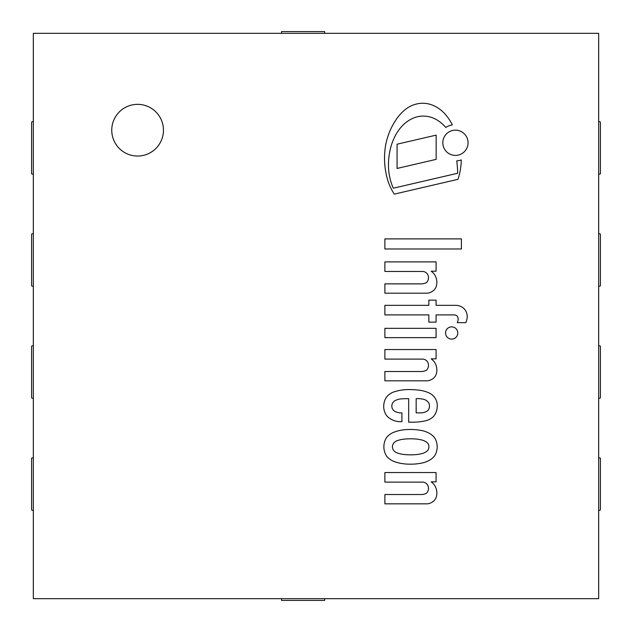 <?xml version="1.0" encoding="UTF-8"?>
<svg xmlns="http://www.w3.org/2000/svg" width="632" height="632" viewBox="0 0 632 632"><rect width="100%" height="100%" fill="white"/><g stroke="black" fill="none" stroke-linecap="round" stroke-linejoin="round"><path stroke-width="0.95" d="M137.602 156.049A25.857 25.857 0 0 1 115.214 117.268A25.857 25.857 0 0 1 159.991 117.268A25.857 25.857 0 0 1 137.602 156.049M33.322 598.678L598.678 598.678L598.678 33.322L33.322 33.322L33.322 598.678M324.619 598.678L324.619 600.4L281.524 600.4L281.524 598.678M281.524 33.322L281.524 31.6L324.619 31.6L324.619 33.322M598.678 174.487L600.4 173.8L600.4 122.095L598.678 121.399M598.678 286.525L600.4 285.838L600.4 234.124L598.678 233.437M598.678 398.563L600.4 397.876L600.4 346.162L598.678 345.475M598.678 510.601L600.4 509.906L600.4 458.2L598.678 457.513M33.322 233.437L31.6 234.124L31.6 285.838L33.322 286.525M33.322 121.399L31.6 122.095L31.6 173.8L33.322 174.487M33.322 345.475L31.6 346.162L31.6 397.876L33.322 398.563M33.322 457.513L31.6 458.2L31.6 509.906L33.322 510.601M431.158 481.861A13.035 13.035 0 0 1 436.586 490.393A13.13 13.13 0 0 1 436.191 497.218A8.974 8.974 0 0 1 431.419 502.543A9.148 9.148 0 0 1 426.118 503.838L384.88 503.838L384.88 494.532L421.078 494.532A11.013 11.013 0 0 0 426.505 493.237A6.96 6.96 0 0 0 427.801 485.384A5.933 5.933 0 0 0 422.366 482.121L384.88 482.121L384.88 472.554L436.072 472.554L436.072 481.861L431.158 481.861M394.487 411.171A14.52 14.52 0 0 0 401.889 412.925L401.944 421.67L399.669 421.67A18.905 18.905 0 0 1 388.245 417.27L387.132 416.196A14.97 14.97 0 0 1 385.141 413.138A16.282 16.282 0 0 1 383.845 404.346A17.941 17.941 0 0 1 385.544 398.634A14.086 14.086 0 0 1 388.933 394.613A39.476 39.476 0 0 1 392.377 392.456A47.25 47.25 0 0 1 410.737 389.612A67.269 67.269 0 0 1 418.684 390.126A33.054 33.054 0 0 1 430.518 393.657A14.41 14.41 0 0 1 436.846 402.023A17.601 17.601 0 0 1 436.491 411.069A14.425 14.425 0 0 1 432.707 417.27A18.107 18.107 0 0 1 425.21 420.896A59.827 59.827 0 0 1 413.32 422.184L408.667 422.184L408.667 398.658A129.015 129.015 0 0 0 400.649 398.918A16.969 16.969 0 0 0 395.624 400.325A6.604 6.604 0 0 0 392.377 403.572A6.02 6.02 0 0 0 393.325 410.073A4.069 4.069 0 0 0 394.487 411.171M429.46 405.531A5.491 5.491 0 0 0 427.801 401.762A8.192 8.192 0 0 0 422.887 399.179A22.586 22.586 0 0 0 416.164 398.658L416.164 412.878L420.043 412.878A14.852 14.852 0 0 0 425.992 411.74A5.522 5.522 0 0 0 428.425 409.781A7.268 7.268 0 0 0 429.46 405.531M436.072 305.327L455.561 305.327A12.213 12.213 0 0 1 463.477 308.171A11.423 11.423 0 0 1 465.737 310.865A11.945 11.945 0 0 1 467.23 316.75A16.985 16.985 0 0 1 465.8 322.652L457.268 322.652A8.279 8.279 0 0 0 458.137 318.899A3.958 3.958 0 0 0 455.98 315.265A5.206 5.206 0 0 0 453.91 314.894L436.072 314.894L436.072 322.13L428.836 322.13L428.836 314.894L384.88 314.894L384.88 305.327L428.836 305.327L428.836 300.161L436.072 300.161L436.072 305.327M436.072 358.842L431.158 358.842A13.035 13.035 0 0 1 436.586 367.374A13.13 13.13 0 0 1 436.191 374.199A8.974 8.974 0 0 1 431.419 379.532A9.148 9.148 0 0 1 426.118 380.82L384.88 380.82L384.88 371.513L421.078 371.513A11.013 11.013 0 0 0 426.505 370.218A6.96 6.96 0 0 0 427.801 362.365A5.933 5.933 0 0 0 422.366 359.102L384.88 359.102L384.88 349.536L436.072 349.536L436.072 358.842M431.158 271.199A13.035 13.035 0 0 1 436.586 279.731A13.13 13.13 0 0 1 436.191 286.557A8.974 8.974 0 0 1 431.419 291.881A9.148 9.148 0 0 1 426.118 293.177L384.88 293.177L384.88 283.871L421.078 283.871A11.013 11.013 0 0 0 426.505 282.575A6.96 6.96 0 0 0 427.801 274.723A5.933 5.933 0 0 0 422.366 271.46L384.88 271.46L384.88 261.893L436.072 261.893L436.072 271.199L431.158 271.199M451.667 326.87A6.123 6.123 0 0 1 456.968 336.05A6.123 6.123 0 0 1 446.366 336.05A6.123 6.123 0 0 1 451.667 326.87M461.407 238.888L461.407 248.969L384.88 248.969L384.88 238.888L461.407 238.888M384.88 328.34L436.072 328.34L436.072 337.646L384.88 337.646L384.88 328.34M386.705 456.257A17.096 17.096 0 0 1 386.705 437.384L386.95 437.052A19.371 19.371 0 0 1 392.899 432.62A42.218 42.218 0 0 1 399.677 430.487A49.407 49.407 0 0 1 409.899 429.476A52.654 52.654 0 0 1 416.915 429.807A68.256 68.256 0 0 1 423.092 430.834A31.426 31.426 0 0 1 428.938 433.102A16.432 16.432 0 0 1 433.481 436.53A11.976 11.976 0 0 1 435.74 439.801A19.15 19.15 0 0 1 437.202 446.824A19.15 19.15 0 0 1 435.74 453.839A11.976 11.976 0 0 1 433.481 457.11A16.432 16.432 0 0 1 428.938 460.538A31.426 31.426 0 0 1 423.092 462.806A68.256 68.256 0 0 1 416.915 463.833A52.654 52.654 0 0 1 409.899 464.164A49.407 49.407 0 0 1 399.677 463.153A42.218 42.218 0 0 1 392.899 461.02A19.371 19.371 0 0 1 386.95 456.588L386.705 456.257M428.844 446.824A4.558 4.558 0 0 0 427.082 442.637L426.118 441.887A13.928 13.928 0 0 0 422.697 440.228A42.415 42.415 0 0 0 416.938 439.122A59.013 59.013 0 0 0 407.893 438.861A53.854 53.854 0 0 0 402.205 439.382A28.464 28.464 0 0 0 395.98 441.191A9.306 9.306 0 0 0 393.412 443.514A7.624 7.624 0 0 0 392.377 446.824A7.624 7.624 0 0 0 393.412 450.126A9.306 9.306 0 0 0 395.98 452.449A28.464 28.464 0 0 0 402.205 454.258A53.854 53.854 0 0 0 407.893 454.779A59.013 59.013 0 0 0 416.938 454.519A42.415 42.415 0 0 0 422.697 453.413A13.928 13.928 0 0 0 426.118 451.754L427.082 451.003A4.803 4.803 0 0 0 428.844 446.824M442.811 142.777A12.624 12.624 0 0 1 461.747 131.843A12.624 12.624 0 0 1 461.747 153.71A12.624 12.624 0 0 1 442.811 142.777M436.159 135.13L436.159 159.367L397.07 168.452L397.07 144.207L436.159 135.13M445.773 127.427A39.737 39.737 0 0 0 437.139 120.025A26.655 26.655 0 0 0 424.688 116.138A25.043 25.043 0 0 0 413.217 118.145A33.385 33.385 0 0 0 401.857 126.313A43.071 43.071 0 0 0 394.178 138.045A55.079 55.079 0 0 0 389.92 150.858A68.374 68.374 0 0 0 388.483 165.94A55.979 55.979 0 0 0 391.271 182.853A44.904 44.904 0 0 0 393.317 188.202L457.687 173.247A121.518 121.518 0 0 0 456.746 160.868A18.138 18.138 0 0 0 461.273 159.943A66.455 66.455 0 0 1 458.01 179.322L394.265 194.127A57.03 57.03 0 0 1 388.009 181.155A77.902 77.902 0 0 1 385.402 146.585A68.801 68.801 0 0 1 388.68 134.142A65.997 65.997 0 0 1 395.371 120.775A45.354 45.354 0 0 1 406.155 108.846A28.74 28.74 0 0 1 420.098 103.387A26.884 26.884 0 0 1 434.468 105.986A35.345 35.345 0 0 1 445.299 114.321A47.953 47.953 0 0 1 452.322 124.907A18.138 18.138 0 0 0 445.773 127.427"/></g></svg>
